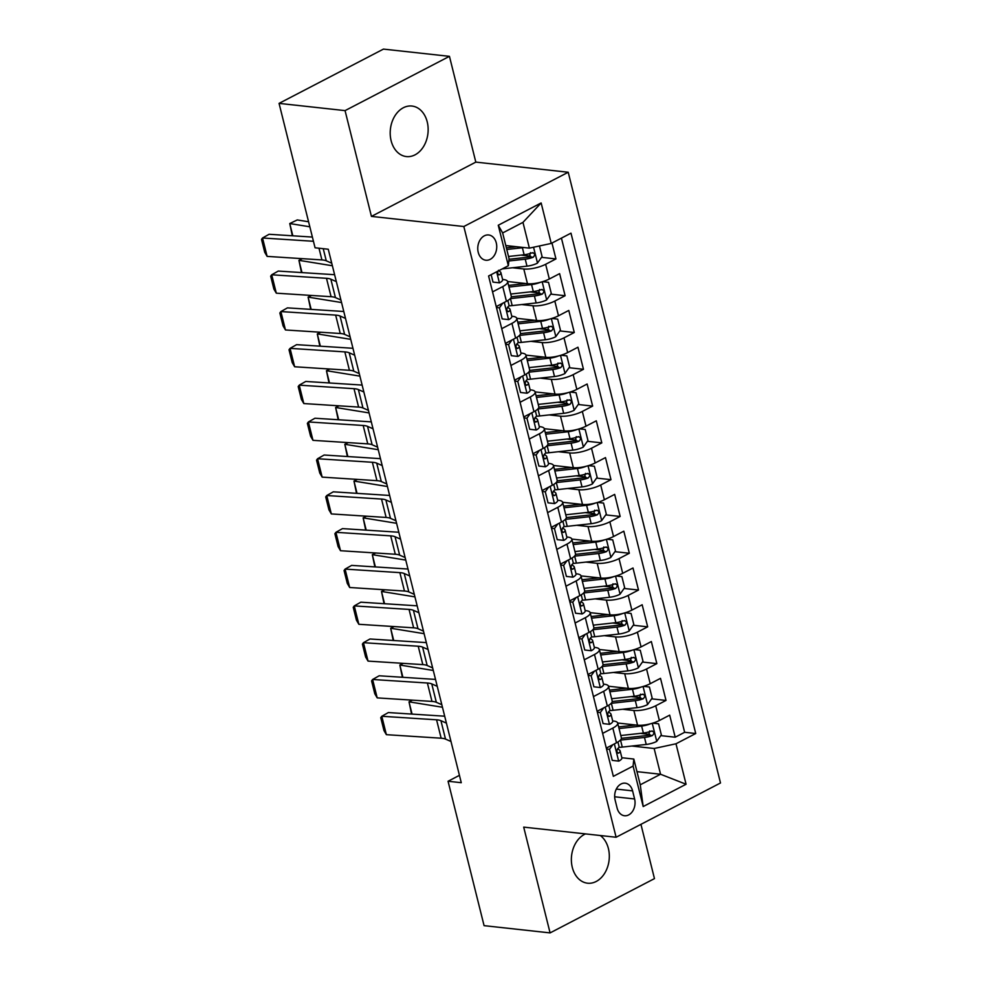 <?xml version="1.0" encoding="UTF-8"?>
<svg xmlns="http://www.w3.org/2000/svg" width="982" height="982" viewBox="0 0 982 982"><rect width="100%" height="100%" fill="white"/><g stroke="black" fill="none" stroke-linecap="round" stroke-linejoin="round"><path stroke-width="1.47" d="M391.118 140.696A25.422 18.891 96.3 0 0 406.413 156.568A25.422 18.891 96.3 0 0 427.231 121.915A25.422 18.891 96.3 0 0 411.949 106.044A25.422 18.891 96.3 0 0 391.118 140.696M585.481 833.902A25.422 18.891 96.3 0 0 572.285 867.315A25.422 18.891 96.3 0 0 587.58 883.199A25.422 18.891 96.3 0 0 608.398 848.546A25.422 18.891 96.3 0 0 600.297 835.522M478.222 252.288A12.705 9.452 96.3 0 0 485.869 260.23A12.705 9.452 96.3 0 0 496.278 242.898A12.705 9.452 96.3 0 0 488.643 234.968A12.705 9.452 96.3 0 0 478.222 252.288M449.449 56.342L345.063 110.622L371.429 216.396L475.816 162.116L449.449 56.342L383.446 49.1L279.06 103.38L315.062 247.783L328.258 249.232L461.27 782.703L448.062 781.255L484.077 925.658L550.08 932.9L654.466 878.62L640.939 824.352M475.816 162.116L568.222 172.243L720.493 782.973L616.107 837.253L463.835 226.523L568.222 172.243M617.678 723.022L637.551 725.195A15.884 4.726 -14 0 0 659.388 720.493L669.687 715.142L675.199 737.212L660.788 735.628M649.851 734.426L640.276 733.382M622.6 709.25L633.881 710.489A15.884 4.726 -14 0 0 655.718 705.776L666.017 700.424L651.618 698.84M640.669 697.637L631.107 696.594M666.017 700.424L660.518 678.341L650.219 683.705A15.884 4.726 -14 0 1 628.37 688.407L608.509 686.234M594.331 647.371L595.215 647.469A15.884 4.726 166 0 1 599.351 649.495L619.2 651.618A15.884 4.726 -14 0 0 641.05 646.905L651.348 641.553L656.848 663.623L642.449 662.052M631.5 660.849L621.937 659.794M590.157 612.645L610.031 614.83A15.884 4.726 -14 0 0 631.868 610.117L642.167 604.765L647.678 626.835L633.267 625.252M622.33 624.061L612.756 623.005M575.98 573.783L576.876 573.881A15.884 4.726 166 0 1 581 575.906L600.849 578.042A15.884 4.726 -14 0 0 622.698 573.328L632.997 567.977L638.509 590.047L624.098 588.463M613.161 587.261L603.586 586.217M571.819 539.069L591.68 541.242A15.884 4.726 -14 0 0 613.529 536.54L623.828 531.176L629.327 553.259L614.928 551.675M603.979 550.472L594.417 549.429M562.637 502.281L582.51 504.453A15.884 4.726 -14 0 0 604.36 499.74L614.658 494.388L620.158 516.458L605.747 514.887M594.81 513.684L585.235 512.641M553.467 465.48L573.341 467.665A15.884 4.726 -14 0 0 595.178 462.952L605.477 457.6L610.988 479.67L596.577 478.087M585.64 476.896L576.066 475.84M544.298 428.692L564.159 430.877A15.884 4.726 -14 0 0 586.009 426.163L596.307 420.812L601.806 442.882L587.408 441.299M576.459 440.108L566.896 439.052M535.116 391.904L554.99 394.077A15.884 4.726 -14 0 0 576.839 389.375L587.138 384.011L592.637 406.094L578.226 404.51M567.289 403.307L557.727 402.264M525.947 355.116L545.82 357.288A15.884 4.726 -14 0 0 567.657 352.575L577.956 347.223L583.468 369.293L569.057 367.722M558.12 366.519L548.545 365.476M516.778 318.315L536.638 320.5A15.884 4.726 -14 0 0 558.488 315.787L568.787 310.435L574.286 332.505L559.887 330.934M548.95 329.731L539.376 328.675M507.596 281.527L527.469 283.712A15.884 4.726 -14 0 0 549.319 278.998L559.617 273.647L565.116 295.717L550.718 294.134M539.769 292.943L530.206 291.887M492.559 291.887L502.759 286.584A15.884 4.726 166 0 0 507.62 281.576A15.884 4.726 166 0 0 503.484 279.551L502.6 279.453M501.728 328.675L511.941 323.373A15.884 4.726 166 0 0 516.79 318.364A15.884 4.726 166 0 0 512.665 316.339L511.769 316.253M510.91 365.464L521.111 360.161A15.884 4.726 166 0 0 525.959 355.165A15.884 4.726 166 0 0 521.835 353.139L520.951 353.041M520.079 402.264L530.28 396.949A15.884 4.726 166 0 0 535.129 391.953A15.884 4.726 166 0 0 531.004 389.928L530.12 389.829M529.249 439.052L539.449 433.749A15.884 4.726 166 0 0 544.31 428.741A15.884 4.726 166 0 0 540.174 426.716L539.29 426.618M538.431 475.84L548.631 470.538A15.884 4.726 166 0 0 553.48 465.529A15.884 4.726 166 0 0 549.355 463.504L548.472 463.418M547.6 512.629L557.801 507.326A15.884 4.726 166 0 0 562.649 502.33A15.884 4.726 166 0 0 558.525 500.304L557.641 500.206M556.769 549.417L566.97 544.114A15.884 4.726 166 0 0 571.831 539.118A15.884 4.726 166 0 0 567.694 537.093L566.81 536.994M575.121 623.005L585.321 617.703A15.884 4.726 166 0 0 590.17 612.694A15.884 4.726 166 0 0 586.045 610.669L585.162 610.571M593.459 696.582L603.66 691.279A15.884 4.726 166 0 0 608.521 686.283A15.884 4.726 166 0 0 604.396 684.258L603.5 684.159M634.605 798.967L632.592 790.866A12.312 9.157 96.3 0 0 625.178 783.182A12.312 9.157 96.3 0 0 615.1 799.962L617.113 808.063A12.312 9.157 96.3 0 0 624.515 815.747A12.312 9.157 96.3 0 0 634.605 798.967L614.658 796.77M505.791 245.549L529.384 248.127L522.964 222.374L502.649 232.943L509.069 258.696L508.345 265.717L488.594 275.991L613.345 776.345L633.095 766.083L633.82 759.049L621.852 757.736M508.345 265.717L498.255 225.246L541.143 202.955L551.233 243.426L570.984 233.151L695.735 733.517L675.984 743.779L686.074 784.25L643.185 806.553L633.095 766.083M512.53 267.755L523.799 268.994L527.469 283.712M521.7 304.543L532.968 305.783L536.638 320.5M530.869 341.331L542.15 342.571L545.82 357.288M540.051 378.131L551.319 379.359L554.99 394.077M549.22 414.92L560.489 416.159L564.159 430.877M558.39 451.708L569.67 452.947L573.341 467.665M567.571 488.496L578.84 489.736L582.51 504.453M576.741 525.296L588.009 526.524L591.68 541.242M585.91 562.085L597.191 563.324L600.849 578.042M595.08 598.873L606.36 600.112L610.031 614.83M604.261 635.661L615.53 636.901L619.2 651.618M613.431 672.461L624.699 673.689L628.37 688.407M602.641 733.382L612.842 728.079A15.884 4.726 -14 0 0 617.69 723.071A15.884 4.726 -14 0 0 613.566 721.046L612.682 720.948M675.199 737.212L684.65 732.29L561.434 238.123M523.799 268.994A15.884 4.726 166 0 0 545.648 264.281L555.947 258.929L551.982 243.033M565.116 295.717L554.818 301.069A15.884 4.726 166 0 1 532.968 305.783M574.286 332.505L563.999 337.857A15.884 4.726 166 0 1 542.15 342.571M583.468 369.293L573.169 374.658A15.884 4.726 166 0 1 551.319 379.359M592.637 406.094L582.338 411.446A15.884 4.726 166 0 1 560.489 416.159M601.806 442.882L591.508 448.234A15.884 4.726 166 0 1 569.67 452.947M610.988 479.67L600.689 485.022A15.884 4.726 166 0 1 578.84 489.736M620.158 516.458L609.859 521.823A15.884 4.726 166 0 1 588.009 526.524M629.327 553.259L619.028 558.611A15.884 4.726 166 0 1 597.191 563.324M638.509 590.047L628.21 595.399A15.884 4.726 166 0 1 606.36 600.112M647.678 626.835L637.379 632.187A15.884 4.726 166 0 1 615.53 636.901M656.848 663.623L646.549 668.988A15.884 4.726 166 0 1 624.699 673.689M606.311 748.1L616.512 742.785A15.884 4.726 -14 0 0 621.361 737.789L617.69 723.071M597.13 711.299L607.33 705.997A15.884 4.726 -14 0 0 612.191 701.001L608.521 686.283M587.96 674.511L598.161 669.208A15.884 4.726 -14 0 0 603.009 664.213L599.351 649.495A15.884 4.726 166 0 1 594.491 654.491L584.29 659.794M578.791 637.723L588.991 632.42A15.884 4.726 -14 0 0 593.84 627.412L590.17 612.694M569.609 600.935L579.822 595.62A15.884 4.726 -14 0 0 584.671 590.624L581 575.906A15.884 4.726 166 0 1 576.152 580.914L565.939 586.217M560.44 564.134L570.64 558.832A15.884 4.726 -14 0 0 575.501 553.836L571.831 539.118M551.27 527.346L561.471 522.043A15.884 4.726 -14 0 0 566.319 517.048L562.649 502.33M542.089 490.558L552.301 485.255A15.884 4.726 -14 0 0 557.15 480.247L553.48 465.529M532.919 453.77L543.12 448.455A15.884 4.726 -14 0 0 547.981 443.459L544.31 428.741M523.75 416.969L533.95 411.667A15.884 4.726 -14 0 0 538.799 406.671L535.129 391.953M514.58 380.181L524.781 374.878A15.884 4.726 -14 0 0 529.629 369.883L525.959 355.165M505.399 343.393L515.599 338.09A15.884 4.726 -14 0 0 520.46 333.082L516.79 318.364M496.229 306.605L506.43 301.302A15.884 4.726 -14 0 0 511.291 296.294L507.62 281.576M633.82 759.049L640.252 784.802L660.555 774.246L654.135 748.493L675.984 743.779M636.962 771.656L660.555 774.246L686.074 784.25M631.782 746.038L654.135 748.493M345.063 110.622L279.06 103.38M371.429 216.396L463.835 226.523M616.107 837.253L523.701 827.126L550.08 932.9M459.429 775.35L448.062 781.255M684.65 732.29L695.735 733.517M555.947 258.929L541.536 257.345M530.599 256.142L521.025 255.099M551.233 243.426L529.384 248.127M640.252 784.802L643.185 806.553M498.255 225.246L502.649 232.943M541.143 202.955L522.964 222.374M612.805 744.712L609.503 749.34L612.252 760.375L618.807 761.124A10.52 3.13 -14 0 0 621.888 757.883L620.145 750.899A10.52 3.13 -14 0 0 619.752 750.309L617.727 748.603C616.389 751.23 616.745 752.703 618.856 752.998A10.52 3.13 -14 0 0 620.145 750.899M618.807 761.124L612.252 760.375M450.996 741.496L445.509 739.09A19.861 5.904 -14 0 0 441.151 738.206L386.368 734.671L381.789 716.271L380.746 717.682L383.962 730.559L386.368 734.671M446.405 723.108L440.93 720.69A19.861 5.904 -14 0 0 436.573 719.806L381.789 716.271L388.344 712.564L443.127 716.099A29.791 8.863 166 0 1 444.699 716.234M606.41 748.493L606.925 747.781M618.23 753.182L617.568 752.863M617.923 741.999L619.041 746.48A10.52 3.13 166 0 1 617.764 748.579M609.503 749.34L606.532 749.021M650.452 723.795A10.52 3.13 166 0 1 641.639 726.054L619.053 728.546M635.808 725.011L619.421 726.815A25.213 7.5 166 0 1 618.648 726.901M412.477 700.154L409.015 701.823L442.452 707.249M652.723 723.145L658.591 723.82L661.34 734.855L656.614 741.471A10.52 3.13 166 0 1 646.23 744.442L622.269 747.093A30.381 9.034 166 0 1 618.869 747.388M620.366 740.121A30.381 9.034 -14 0 0 620.526 740.097L644.487 737.457A10.52 3.13 -14 0 0 652.429 735.543C654.675 732.989 654.307 731.516 651.336 731.124A10.52 3.13 166 0 1 643.382 733.038L620.796 735.53M649.691 730.939L648.636 735.125A5.364 1.596 166 0 1 646.217 735.579L622.257 738.231A25.213 7.5 166 0 1 621.397 738.317M652.33 730.989L651.336 731.124M411.556 714.061L409.015 701.823L412.072 714.098M603.635 707.924L600.321 712.551L603.083 723.587L609.638 724.335A10.52 3.13 -14 0 0 612.719 721.095L610.976 714.098A10.52 3.13 -14 0 0 610.583 713.521L608.558 711.815M609.638 724.335L603.083 723.587M441.826 704.708L436.339 702.302A19.861 5.904 -14 0 0 431.982 701.418L377.198 697.883L372.608 679.483L371.577 680.894L374.793 693.771L377.198 697.883M437.236 686.32L431.761 683.902A19.861 5.904 -14 0 0 427.391 683.018L372.608 679.483L379.175 675.776L433.958 679.311A29.791 8.863 166 0 1 435.517 679.446M597.228 711.704L597.743 710.98M608.754 705.199L609.871 709.691A10.52 3.13 166 0 1 608.582 711.79C607.207 714.442 607.576 715.915 609.687 716.209A10.52 3.13 -14 0 0 610.976 714.098M609.061 716.394L608.398 716.062M600.321 712.551L597.363 712.232M594.466 671.136L591.152 675.763L593.901 686.799L600.468 687.547A10.52 3.13 -14 0 0 603.537 684.307L601.794 677.31A10.52 3.13 -14 0 0 601.414 676.733L599.376 675.027C598.038 677.654 598.406 679.127 600.518 679.421A10.52 3.13 -14 0 0 601.794 677.31M600.468 687.547L593.901 686.799M432.645 667.92L427.17 665.501A19.861 5.904 -14 0 0 422.812 664.618L368.029 661.095L363.438 642.694L362.407 644.106L365.611 656.983L368.029 661.095M428.066 649.519L422.579 647.113A19.861 5.904 -14 0 0 418.222 646.23L363.438 642.694L369.993 638.987L424.776 642.51A29.791 8.863 166 0 1 426.348 642.658M588.058 674.916L588.574 674.192M599.892 679.593L599.216 679.274M599.572 668.411L600.702 672.903A10.52 3.13 166 0 1 599.413 675.002M591.152 675.763L588.193 675.432M585.284 634.335L581.982 638.975L584.732 650.01L591.287 650.747A10.52 3.13 -14 0 0 594.368 647.506L592.625 640.522A10.52 3.13 -14 0 0 592.232 639.945L590.207 638.239M591.287 650.747L584.732 650.01M423.475 631.131L418.001 628.713A19.861 5.904 -14 0 0 413.631 627.829L358.847 624.294L354.269 605.906L353.238 607.306L356.441 620.182L358.847 624.294M418.884 612.731L413.41 610.313A19.861 5.904 -14 0 0 409.052 609.429L354.269 605.906L360.824 602.187L415.607 605.722A29.791 8.863 166 0 1 417.178 605.857M578.889 638.116L579.405 637.404M590.403 631.622L591.52 636.103A10.52 3.13 166 0 1 590.243 638.214C588.869 640.853 589.237 642.326 591.336 642.621A10.52 3.13 -14 0 0 592.625 640.522M590.71 642.805L590.047 642.486M581.982 638.975L579.012 638.644M576.115 597.547L572.813 602.175L575.562 613.222L582.117 613.959A10.52 3.13 -14 0 0 585.198 610.718L583.455 603.734A10.52 3.13 -14 0 0 583.062 603.144L581.037 601.45M582.117 613.959L575.562 613.222M414.306 594.343L408.819 591.925A19.861 5.904 -14 0 0 404.461 591.041L349.678 587.506L345.087 569.106L344.056 570.517L347.272 583.394L349.678 587.506M409.715 575.943L404.24 573.525A19.861 5.904 -14 0 0 399.883 572.641L345.087 569.106L351.654 565.399L406.438 568.934A29.791 8.863 166 0 1 408.009 569.069M569.72 601.328L570.223 600.616M581.234 594.834L582.351 599.315A10.52 3.13 166 0 1 581.062 601.414C579.687 604.065 580.055 605.538 582.166 605.833A10.52 3.13 -14 0 0 583.455 603.734M581.54 606.017L580.878 605.698M572.813 602.175L569.842 601.856M641.283 687.007A10.52 3.13 166 0 1 632.469 689.254L609.883 691.745M626.639 688.222L610.239 690.027A25.213 7.5 166 0 1 609.478 690.113M403.307 663.366L399.834 665.023L433.283 670.461M643.554 686.357L649.421 687.019L652.171 698.067L647.445 704.671A10.52 3.13 166 0 1 637.048 707.654L613.099 710.293A30.381 9.034 166 0 1 609.699 710.6M611.197 703.321A30.381 9.034 -14 0 0 611.356 703.308L635.305 700.657A10.52 3.13 -14 0 0 643.259 698.754C645.505 696.201 645.137 694.728 642.154 694.335A10.52 3.13 166 0 1 634.212 696.25L611.626 698.742M640.51 694.151L639.466 698.337A5.364 1.596 166 0 1 637.048 698.791L613.087 701.43A25.213 7.5 166 0 1 612.216 701.529M643.149 694.188L642.154 694.335M402.387 677.273L399.834 665.023L402.902 677.31M632.113 650.207A10.52 3.13 166 0 1 623.288 652.465L600.714 654.957M617.469 651.434L601.07 653.239A25.213 7.5 166 0 1 600.297 653.312M394.126 626.577L390.664 628.235L424.114 633.672M634.384 649.568L640.252 650.231L643.001 661.267L638.275 667.883A10.52 3.13 166 0 1 627.879 670.866L603.918 673.505A30.381 9.034 166 0 1 600.53 673.799M602.027 666.533A30.381 9.034 -14 0 0 602.175 666.52L626.135 663.869A10.52 3.13 -14 0 0 634.09 661.954C636.324 659.401 635.955 657.94 632.985 657.547A10.52 3.13 166 0 1 625.031 659.462L602.457 661.954M631.34 657.363L630.284 661.537A5.364 1.596 166 0 1 627.866 662.003L603.918 664.642A25.213 7.5 166 0 1 603.046 664.728M633.979 657.4L632.985 657.547M393.205 640.485L390.664 628.235L393.721 640.51M622.932 613.419A10.52 3.13 166 0 1 614.118 615.677L591.532 618.169M608.3 614.634L591.9 616.451A25.213 7.5 166 0 1 591.127 616.524M384.956 589.777L381.495 591.446L414.932 596.872M625.215 612.78L631.07 613.443L633.82 624.478L629.094 631.095A10.52 3.13 166 0 1 618.709 634.065L594.748 636.717A30.381 9.034 166 0 1 591.348 637.011M592.858 629.744A30.381 9.034 -14 0 0 593.005 629.72L616.966 627.081A10.52 3.13 -14 0 0 624.92 625.166C627.154 622.613 626.786 621.14 623.816 620.747A10.52 3.13 166 0 1 615.861 622.662L593.275 625.153M622.171 620.575L621.115 624.748A5.364 1.596 166 0 1 618.697 625.203L594.748 627.854A25.213 7.5 166 0 1 593.877 627.94M624.81 620.612L623.816 620.747M384.036 603.685L381.495 591.446L384.551 603.721M613.762 576.63A10.52 3.13 166 0 1 604.949 578.889L582.363 581.381M599.118 577.846L582.731 579.65A25.213 7.5 166 0 1 581.958 579.736M375.787 552.989L372.313 554.658L405.762 560.084M616.033 575.98L621.901 576.655L624.65 587.69L619.924 594.306A10.52 3.13 166 0 1 609.527 597.277L585.579 599.928A30.381 9.034 166 0 1 582.179 600.223M583.676 592.956A30.381 9.034 -14 0 0 583.836 592.932L607.797 590.292A10.52 3.13 -14 0 0 615.739 588.378C617.985 585.824 617.617 584.351 614.646 583.959A10.52 3.13 166 0 1 606.692 585.873L584.106 588.365M612.989 583.787L611.946 587.96A5.364 1.596 166 0 1 609.527 588.414L585.567 591.066A25.213 7.5 166 0 1 584.707 591.152M615.628 583.824L614.646 583.959M374.866 566.896L372.313 554.658L375.382 566.933M566.945 560.759L563.631 565.387L566.393 576.422L572.948 577.17A10.52 3.13 -14 0 0 576.017 573.93L574.274 566.945A10.52 3.13 -14 0 0 573.893 566.356L571.868 564.65C570.517 567.277 570.886 568.75 572.997 569.044A10.52 3.13 -14 0 0 574.274 566.945M572.948 577.17L566.393 576.422M405.124 557.543L399.649 555.137A19.861 5.904 -14 0 0 395.292 554.253L340.508 550.718L335.918 532.318L334.887 533.729L338.103 546.606L340.508 550.718M400.546 539.155L395.059 536.737A19.861 5.904 -14 0 0 390.701 535.853L335.918 532.318L342.473 528.611L397.268 532.146A29.791 8.863 166 0 1 398.827 532.281M560.538 564.54L561.053 563.815M572.371 569.229L571.708 568.897M572.064 558.034L573.181 562.526A10.52 3.13 166 0 1 571.892 564.625M563.631 565.387L560.673 565.067M604.593 539.842A10.52 3.13 166 0 1 595.779 542.089L573.193 544.58M589.949 541.057L573.549 542.862A25.213 7.5 166 0 1 572.776 542.948M366.605 516.201L363.144 517.858L396.593 523.296M606.864 539.192L612.731 539.867L615.481 550.902L610.755 557.506A10.52 3.13 166 0 1 600.358 560.489L576.409 563.128A30.381 9.034 166 0 1 573.009 563.435M574.507 556.156A30.381 9.034 -14 0 0 574.666 556.143L598.615 553.504A10.52 3.13 -14 0 0 606.569 551.589C608.803 549.036 608.447 547.563 605.464 547.17A10.52 3.13 166 0 1 597.522 549.085L574.936 551.577M603.82 546.986L602.764 551.172A5.364 1.596 166 0 1 600.358 551.626L576.397 554.265A25.213 7.5 166 0 1 575.526 554.364M606.459 547.035L605.464 547.17M365.685 530.108L363.144 517.858L366.212 530.145M557.776 523.971L554.462 528.598L557.211 539.634L563.778 540.382A10.52 3.13 -14 0 0 566.847 537.142L565.104 530.145A10.52 3.13 -14 0 0 564.711 529.568L562.686 527.862M563.778 540.382L557.211 539.634M395.955 520.755L390.48 518.336A19.861 5.904 -14 0 0 386.122 517.453L331.327 513.93L326.748 495.529L325.717 496.941L328.921 509.818L331.327 513.93M391.376 502.354L385.889 499.948A19.861 5.904 -14 0 0 381.532 499.065L326.748 495.529L333.303 491.822L388.086 495.358A29.791 8.863 166 0 1 389.658 495.493M551.368 527.751L551.884 527.027M562.882 521.246L563.999 525.738A10.52 3.13 166 0 1 562.723 527.837C561.348 530.489 561.716 531.962 563.815 532.256A10.52 3.13 -14 0 0 565.104 530.145M563.189 532.428L562.526 532.109M554.462 528.598L551.503 528.267M595.423 503.042A10.52 3.13 166 0 1 586.598 505.3L564.012 507.792M580.779 504.269L564.38 506.074A25.213 7.5 166 0 1 563.607 506.16M357.436 479.412L353.974 481.07L387.411 486.507M597.694 502.403L603.549 503.066L606.311 514.102L601.573 520.718A10.52 3.13 166 0 1 591.189 523.701L567.228 526.34A30.381 9.034 166 0 1 563.84 526.634M565.337 519.368A30.381 9.034 -14 0 0 565.485 519.355L589.446 516.704A10.52 3.13 -14 0 0 597.4 514.789C599.634 512.236 599.265 510.775 596.295 510.382A10.52 3.13 166 0 1 588.341 512.297L565.755 514.789M594.65 510.198L593.594 514.384A5.364 1.596 166 0 1 591.176 514.838L567.228 517.477A25.213 7.5 166 0 1 566.356 517.563M597.289 510.235L596.295 510.382M356.515 493.32L353.974 481.07L357.031 493.345M548.594 487.17L545.292 491.81L548.042 502.845L554.597 503.582A10.52 3.13 -14 0 0 557.678 500.354L555.935 493.357A10.52 3.13 -14 0 0 555.542 492.78L553.517 491.074C552.166 493.688 552.535 495.161 554.646 495.456A10.52 3.13 -14 0 0 555.935 493.357M554.597 503.582L548.042 502.845M386.785 483.966L381.298 481.548A19.861 5.904 -14 0 0 376.941 480.664L322.157 477.129L317.567 458.741L316.535 460.153L319.751 473.029L322.157 477.129M382.194 465.566L376.72 463.148A19.861 5.904 -14 0 0 372.362 462.277L317.567 458.741L324.134 455.022L378.917 458.557A29.791 8.863 166 0 1 380.488 458.692M542.199 490.951L542.702 490.239M554.02 495.64L553.357 495.321M553.713 484.457L554.83 488.938A10.52 3.13 166 0 1 553.541 491.049M545.292 491.81L542.322 491.479M586.242 466.254A10.52 3.13 166 0 1 577.428 468.512L554.842 471.004M571.598 467.469L555.211 469.286A25.213 7.5 166 0 1 554.437 469.359M348.266 442.612L344.805 444.281L378.242 449.707M588.513 465.615L594.38 466.278L597.13 477.313L592.404 483.93A10.52 3.13 166 0 1 582.019 486.912L558.058 489.552A30.381 9.034 166 0 1 554.658 489.846M556.156 482.579A30.381 9.034 -14 0 0 556.315 482.555L580.276 479.916A10.52 3.13 -14 0 0 588.218 478.001C590.464 475.448 590.096 473.975 587.126 473.594A10.52 3.13 166 0 1 579.171 475.497L556.585 477.988M585.481 473.41L584.425 477.583A5.364 1.596 166 0 1 582.007 478.038L558.046 480.689A25.213 7.5 166 0 1 557.187 480.775M588.12 473.447L587.126 473.594M347.346 456.52L344.805 444.281L347.861 456.556M539.425 450.382L536.111 455.01L538.873 466.057L545.427 466.794A10.52 3.13 -14 0 0 548.496 463.553L546.753 456.569A10.52 3.13 -14 0 0 546.373 455.979L544.347 454.285M545.427 466.794L538.873 466.057M377.616 447.178L372.129 444.76A19.861 5.904 -14 0 0 367.771 443.876L312.988 440.341L308.397 421.953L307.366 423.352L310.582 436.229L312.988 440.341M373.025 428.778L367.538 426.36A19.861 5.904 -14 0 0 363.18 425.476L308.397 421.953L314.964 418.234L369.748 421.769A29.791 8.863 166 0 1 371.306 421.904M533.017 454.163L533.533 453.451M544.544 447.669L545.661 452.15A10.52 3.13 166 0 1 544.372 454.261C542.997 456.9 543.365 458.373 545.476 458.668A10.52 3.13 -14 0 0 546.753 456.569M544.85 458.852L544.188 458.533M536.111 455.01L533.152 454.691M577.072 429.465A10.52 3.13 166 0 1 568.259 431.724L545.673 434.216M562.428 430.681L546.029 432.497A25.213 7.5 166 0 1 545.268 432.571M339.097 405.824L335.623 407.493L369.072 412.919M579.343 428.827L585.211 429.49L587.96 440.525L583.234 447.141A10.52 3.13 166 0 1 572.837 450.112L548.889 452.763A30.381 9.034 166 0 1 545.489 453.058M546.986 445.791A30.381 9.034 -14 0 0 547.146 445.767L571.094 443.127A10.52 3.13 -14 0 0 579.049 441.213C581.295 438.659 580.927 437.186 577.944 436.794A10.52 3.13 166 0 1 570.002 438.708L547.416 441.2M576.299 436.622L575.256 440.795A5.364 1.596 166 0 1 572.837 441.249L548.877 443.901A25.213 7.5 166 0 1 548.005 443.987M578.938 436.659L577.944 436.794M338.176 419.731L335.623 407.493L338.692 419.768M530.255 413.594L526.941 418.222L529.691 429.257L536.258 430.006A10.52 3.13 -14 0 0 539.327 426.765L537.584 419.78A10.52 3.13 -14 0 0 537.191 419.191L535.165 417.485C533.827 420.112 534.196 421.585 536.307 421.879A10.52 3.13 -14 0 0 537.584 419.78M536.258 430.006L529.691 429.257M368.434 410.378L362.959 407.972A19.861 5.904 -14 0 0 358.602 407.088L303.819 403.553L299.228 385.153L298.197 386.564L301.4 399.441L303.819 403.553M363.856 391.99L358.369 389.572A19.861 5.904 -14 0 0 354.011 388.688L299.228 385.153L305.783 381.446L360.566 384.981A29.791 8.863 166 0 1 362.137 385.116M523.848 417.375L524.363 416.65M535.669 422.064L535.006 421.732M535.362 410.869L536.491 415.361A10.52 3.13 166 0 1 535.202 417.46M526.941 418.222L523.983 417.902M521.074 376.806L517.772 381.433L520.521 392.469L527.076 393.217A10.52 3.13 -14 0 0 530.157 389.977L528.414 382.98A10.52 3.13 -14 0 0 528.021 382.403L525.996 380.697M527.076 393.217L520.521 392.469M359.265 373.59L353.79 371.171A19.861 5.904 -14 0 0 349.42 370.288L294.637 366.765L290.058 348.365L289.015 349.776L292.231 362.653L294.637 366.765M354.674 355.189L349.199 352.784A19.861 5.904 -14 0 0 344.842 351.9L290.058 348.365L296.613 344.657L351.396 348.193A29.791 8.863 166 0 1 352.968 348.328M514.678 380.586L515.194 379.862M526.192 374.081L527.309 378.573A10.52 3.13 166 0 1 526.033 380.672C524.658 383.324 525.014 384.797 527.125 385.091A10.52 3.13 -14 0 0 528.414 382.98M526.499 385.275L525.836 384.944M517.772 381.433L514.801 381.102M511.904 340.017L508.602 344.645L511.352 355.68L517.907 356.429A10.52 3.13 -14 0 0 520.988 353.189L519.245 346.192A10.52 3.13 -14 0 0 518.852 345.615L516.827 343.909C515.476 346.536 515.845 347.996 517.956 348.303A10.52 3.13 -14 0 0 519.245 346.192M517.907 356.429L511.352 355.68M350.095 336.801L344.608 334.383A19.861 5.904 -14 0 0 340.251 333.499L285.467 329.964L280.877 311.576L279.845 312.988L283.062 325.864L285.467 329.964M345.504 318.401L340.03 315.995A19.861 5.904 -14 0 0 335.66 315.112L280.877 311.576L287.444 307.869L342.227 311.392A29.791 8.863 166 0 1 343.786 311.54M505.497 343.798L506.012 343.074M517.33 348.475L516.667 348.156M517.023 337.292L518.14 341.773A10.52 3.13 166 0 1 516.851 343.884M508.602 344.645L505.632 344.314M502.735 303.217L499.421 307.845L502.17 318.892L508.737 319.629A10.52 3.13 -14 0 0 511.806 316.388L510.063 309.404A10.52 3.13 -14 0 0 509.683 308.814L507.657 307.12M508.737 319.629L502.17 318.892M340.914 300.013L335.439 297.595A19.861 5.904 -14 0 0 331.081 296.711L276.298 293.176L271.707 274.788L270.676 276.188L273.88 289.064L276.298 293.176M336.335 281.613L330.848 279.195A19.861 5.904 -14 0 0 326.49 278.311L271.707 274.788L278.262 271.069L333.058 274.604A29.791 8.863 166 0 1 334.617 274.739M496.327 306.998L496.843 306.286M507.854 300.504L508.971 304.985A10.52 3.13 166 0 1 507.682 307.096C506.307 309.735 506.675 311.208 508.786 311.503A10.52 3.13 -14 0 0 510.063 309.404M508.16 311.687L507.485 311.368M499.421 307.845L496.462 307.526M491.147 274.665L493.001 282.092L499.556 282.841A10.52 3.13 -14 0 0 502.637 279.6L500.894 272.615A10.52 3.13 -14 0 0 500.501 272.026L498.868 270.651M499.556 282.841L493.001 282.092M331.744 263.213L326.27 260.807A19.861 5.904 -14 0 0 321.912 259.923L267.116 256.388L262.538 237.988L261.507 239.399L264.71 252.276L267.116 256.388M313.43 241.277L262.538 237.988L269.093 234.281L312.386 237.067M498.512 270.296C497.137 272.947 497.506 274.42 499.605 274.715A10.52 3.13 -14 0 0 500.894 272.615M498.979 274.899L498.316 274.567M567.903 392.677A10.52 3.13 166 0 1 559.077 394.924L536.503 397.428M553.259 393.892L536.859 395.697A25.213 7.5 166 0 1 536.086 395.783M329.915 369.036L326.454 370.705L359.903 376.131M570.174 392.027L576.029 392.702L578.791 403.737L574.065 410.341A10.52 3.13 166 0 1 563.668 413.324L539.707 415.963A30.381 9.034 166 0 1 536.319 416.27M537.817 408.991A30.381 9.034 -14 0 0 537.964 408.978L561.925 406.339A10.52 3.13 -14 0 0 569.879 404.424C572.113 401.871 571.745 400.398 568.774 400.005A10.52 3.13 166 0 1 560.82 401.92L538.246 404.412M567.13 399.821L566.074 404.007A5.364 1.596 166 0 1 563.656 404.461L539.707 407.1A25.213 7.5 166 0 1 538.836 407.199M569.769 399.87L568.774 400.005M328.995 382.943L326.454 370.705L329.51 382.98M558.721 355.877A10.52 3.13 166 0 1 549.908 358.135L527.322 360.627M544.077 357.104L527.69 358.909A25.213 7.5 166 0 1 526.917 358.995M320.746 332.247L317.284 333.905L350.721 339.342M560.992 355.238L566.86 355.901L569.609 366.937L564.883 373.553A10.52 3.13 166 0 1 554.499 376.536L530.538 379.175A30.381 9.034 166 0 1 527.138 379.469M528.647 372.203A30.381 9.034 -14 0 0 528.795 372.19L552.756 369.539A10.52 3.13 -14 0 0 560.697 367.624C562.944 365.083 562.576 363.61 559.605 363.217A10.52 3.13 166 0 1 551.651 365.132L529.065 367.624M557.96 363.033L556.904 367.219A5.364 1.596 166 0 1 554.486 367.673L530.525 370.312A25.213 7.5 166 0 1 529.666 370.41M560.599 363.07L559.605 363.217M319.825 346.155L317.284 333.905L320.341 346.18M549.552 319.089A10.52 3.13 166 0 1 540.738 321.347L518.152 323.839M534.908 320.304L518.508 322.121A25.213 7.5 166 0 1 517.747 322.194M311.576 295.459L308.103 297.116L341.552 302.542M551.823 318.45L557.69 319.113L560.44 330.148L555.714 336.765A10.52 3.13 166 0 1 545.317 339.747L521.368 342.387A30.381 9.034 166 0 1 517.968 342.681M519.466 335.414A30.381 9.034 -14 0 0 519.625 335.402L543.574 332.751A10.52 3.13 -14 0 0 551.528 330.836C553.774 328.283 553.406 326.81 550.423 326.429A10.52 3.13 166 0 1 542.481 328.332L519.895 330.836M548.778 326.245L547.735 330.418A5.364 1.596 166 0 1 545.317 330.885L521.356 333.524A25.213 7.5 166 0 1 520.485 333.61M551.418 326.282L550.423 326.429M310.656 309.355L308.103 297.116L311.171 309.391M540.382 282.3A10.52 3.13 166 0 1 531.557 284.559L508.983 287.051M525.738 283.516L509.339 285.332A25.213 7.5 166 0 1 508.566 285.406M302.395 258.659L298.933 260.328L332.382 265.754M542.653 281.662L548.521 282.325L551.27 293.36L546.544 299.976A10.52 3.13 166 0 1 536.147 302.947L512.187 305.598A30.381 9.034 166 0 1 508.799 305.893M510.296 298.626A30.381 9.034 -14 0 0 510.444 298.602L534.404 295.963A10.52 3.13 -14 0 0 542.359 294.048C544.593 291.494 544.224 290.021 541.254 289.629A10.52 3.13 166 0 1 533.3 291.544L510.726 294.035M539.609 289.457L538.553 293.63A5.364 1.596 166 0 1 536.147 294.084L512.187 296.736A25.213 7.5 166 0 1 511.315 296.822M542.248 289.494L541.254 289.629M301.474 272.566L298.933 260.328L301.99 272.603M523.995 247.538A10.52 3.13 166 0 1 522.387 247.759L506.773 249.489M516.569 246.728L506.368 247.857M308.569 221.76L297.276 219.931L289.764 223.54L309.821 226.793M539.449 245.966L542.089 256.572L537.363 263.188A10.52 3.13 166 0 1 526.978 266.159L503.017 268.81A30.381 9.034 166 0 1 502.268 268.884M508.836 260.979L525.235 259.174A10.52 3.13 -14 0 0 533.189 257.259C535.423 254.706 535.055 253.233 532.084 252.84A10.52 3.13 166 0 1 524.13 254.755L508.516 256.474M530.44 252.656L529.384 256.842A5.364 1.596 166 0 1 526.966 257.296L509.007 259.285M533.079 252.705L532.084 252.84M292.305 235.778L289.764 223.54L292.82 235.815M633.881 710.489L637.551 725.195M655.718 705.776L659.388 720.493M545.648 264.281L549.319 278.998M554.818 301.069L558.488 315.787M563.999 337.857L567.657 352.575M573.169 374.658L576.839 389.375M582.338 411.446L586.009 426.163M591.508 448.234L595.178 462.952M600.689 485.022L604.36 499.74M609.859 521.823L613.529 536.54M619.028 558.611L622.698 573.328M628.21 595.399L631.868 610.117M637.379 632.187L641.05 646.905M646.549 668.988L650.219 683.705M612.842 728.079L616.512 742.785M603.66 691.279L607.33 705.997M594.491 654.491L598.161 669.208M585.321 617.703L588.991 632.42M576.152 580.914L579.822 595.62M566.97 544.114L570.64 558.832M557.801 507.326L561.471 522.043M548.631 470.538L552.301 485.255M539.449 433.749L543.12 448.455M530.28 396.949L533.95 411.667M521.111 360.161L524.781 374.878M511.941 323.373L515.599 338.09M502.759 286.584L506.43 301.302M616.291 789.086L632.592 790.866M614.364 743.902L618.648 761.111M445.509 739.09L440.93 720.69M441.151 738.206L436.573 719.806M656.737 741.3L652.244 723.292M622.269 747.093L620.526 740.097M643.382 733.038L641.639 726.054M646.23 744.442L644.487 737.457M648.636 735.125L652.429 735.543M605.182 707.114L609.478 724.311M436.339 702.302L431.761 683.902M431.982 701.418L427.391 683.018M596.013 670.325L600.297 687.523M427.17 665.501L422.579 647.113M422.812 664.618L418.222 646.23M586.843 633.537L591.127 650.735M418.001 628.713L413.41 610.313M413.631 627.829L409.052 609.429M577.662 596.737L581.958 613.946M408.819 591.925L404.24 573.525M404.461 591.041L399.883 572.641M647.568 704.511L643.075 686.504M613.099 710.293L611.356 703.308M634.212 696.25L632.469 689.254M637.048 707.654L635.305 700.657M639.466 698.337L643.259 698.754M638.386 667.723L633.906 649.716M603.918 673.505L602.175 666.52M625.031 659.462L623.288 652.465M627.879 670.866L626.135 663.869M630.284 661.537L634.09 661.954M629.216 630.923L624.724 612.928M594.748 636.717L593.005 629.72M615.861 622.662L614.118 615.677M618.709 634.065L616.966 627.081M621.115 624.748L624.92 625.166M620.047 594.135L615.554 576.127M585.579 599.928L583.836 592.932M606.692 585.873L604.949 578.889M609.527 597.277L607.797 590.292M611.946 587.96L615.739 588.378M568.492 559.949L572.788 577.146M399.649 555.137L395.059 536.737M395.292 554.253L390.701 535.853M610.878 557.346L606.385 539.339M576.409 563.128L574.666 556.143M597.522 549.085L595.779 542.089M600.358 560.489L598.615 553.504M602.764 551.172L606.569 551.589M559.323 523.16L563.607 540.358M390.48 518.336L385.889 499.948M386.122 517.453L381.532 499.065M601.696 520.558L597.203 502.551M567.228 526.34L565.485 519.355M588.341 512.297L586.598 505.3M591.189 523.701L589.446 516.704M593.594 514.384L597.4 514.789M550.153 486.372L554.437 503.57M381.298 481.548L376.72 463.148M376.941 480.664L372.362 462.277M592.527 483.758L588.034 465.763M558.058 489.552L556.315 482.555M579.171 475.497L577.428 468.512M582.019 486.912L580.276 479.916M584.425 477.583L588.218 478.001M540.972 449.584L545.268 466.781M372.129 444.76L367.538 426.36M367.771 443.876L363.18 425.476M583.357 446.97L578.864 428.962M548.889 452.763L547.146 445.767M570.002 438.708L568.259 431.724M572.837 450.112L571.094 443.127M575.256 440.795L579.049 441.213M531.802 412.784L536.086 429.981M362.959 407.972L358.369 389.572M358.602 407.088L354.011 388.688M522.633 375.996L526.917 393.193M353.79 371.171L349.199 352.784M349.42 370.288L344.842 351.9M513.451 339.207L517.747 356.405M344.608 334.383L340.03 315.995M340.251 333.499L335.66 315.112M504.282 302.419L508.578 319.616M335.439 297.595L330.848 279.195M331.081 296.711L326.49 278.311M496.647 271.805L499.396 282.828M326.27 260.807L323.238 248.679M321.912 259.923L318.99 248.213M574.175 410.181L569.695 392.174M539.707 415.963L537.964 408.978M560.82 401.92L559.077 394.924M563.668 413.324L561.925 406.339M566.074 404.007L569.879 404.424M565.006 373.393L560.513 355.386M530.538 379.175L528.795 372.19M551.651 365.132L549.908 358.135M554.499 376.536L552.756 369.539M556.904 367.219L560.697 367.624M555.837 336.605L551.344 318.598M521.368 342.387L519.625 335.402M542.481 328.332L540.738 321.347M545.317 339.747L543.574 332.751M547.735 330.418L551.528 330.836M546.655 299.805L542.174 281.797M512.187 305.598L510.444 298.602M533.3 291.544L531.557 284.559M536.147 302.947L534.404 295.963M538.553 293.63L542.359 294.048M537.485 263.016L533.557 247.231M524.13 254.755L522.387 247.759M526.978 266.159L525.235 259.174M529.384 256.842L533.189 257.259"/></g></svg>
